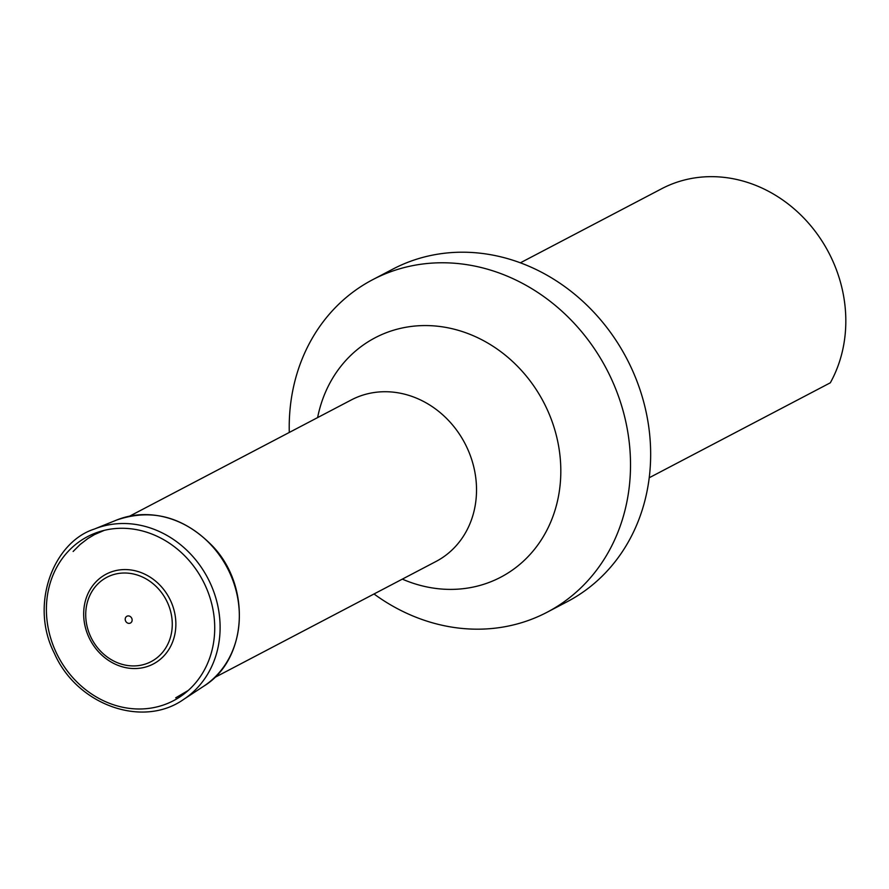 <?xml version="1.0" encoding="UTF-8"?>
<svg xmlns="http://www.w3.org/2000/svg" width="889" height="889" viewBox="0 0 889 889"><rect width="100%" height="100%" fill="white"/><g stroke="black" fill="none" stroke-linecap="round" stroke-linejoin="round"><path stroke-width="1.33" d="M73.131 551.48L80.143 544.479L87.889 538.523L94.523 534.567L104.269 530.355M188.324 690.409L175.7 697.832M520.387 262.811L661.649 188.746A134.117 118.304 -117.7 0 1 808.968 223.65A134.117 118.304 -117.7 0 1 830.315 382.803L649.214 477.76M374.002 593.974A187.757 165.632 -117.7 0 0 539.79 615.821A187.757 165.632 -117.7 0 0 547.057 612.265A187.757 165.632 -117.7 0 0 608.643 373.147A187.757 165.632 -117.7 0 0 379.947 276.135A187.757 165.632 -117.7 0 0 372.68 279.691A187.757 165.632 -117.7 0 0 289.292 432.443M547.057 612.265L567.204 601.709A187.757 165.632 -117.7 0 0 628.779 362.59A187.757 165.632 -117.7 0 0 400.083 265.567A187.757 165.632 -117.7 0 0 392.816 269.134L372.68 279.691M89.044 637.624A50.717 44.739 62.3 0 1 131.439 570.049A50.717 44.739 62.3 0 1 168.832 649.515A50.717 44.739 62.3 0 1 89.044 637.624M90.767 636.891A47.606 41.994 62.3 0 1 130.561 573.461A47.606 41.994 62.3 0 1 165.665 648.059A47.606 41.994 62.3 0 1 90.767 636.891M125.605 621.033A3.823 3.367 62.3 0 1 128.805 615.955A3.823 3.367 62.3 0 1 131.616 621.933A3.823 3.367 62.3 0 1 125.605 621.033M214.405 677.662L435.988 561.481A91.2 80.443 -117.7 0 0 464.88 443.344A91.2 80.443 -117.7 0 0 351.288 399.939L129.705 516.12M317.617 417.586A135.195 119.259 62.3 0 1 380.392 335.186A135.195 119.259 62.3 0 1 546.502 408.007A135.195 119.259 62.3 0 1 495.484 579.772A135.195 119.259 62.3 0 1 402.328 579.128M183.578 699.443C142.407 728.547 76.876 704.877 54.362 653.315C29.104 603.975 53.918 541.946 94.256 529.099A96.534 85.155 62.3 0 1 207.793 578.161A96.534 85.155 62.3 0 1 183.578 699.443L203.692 686.23A94.156 83.066 62.3 0 0 227.317 567.915A94.156 83.066 62.3 0 0 116.559 520.076C151.897 508.019 184.001 516.787 212.86 546.391C251.676 587.207 247.153 659.86 203.692 686.23M56.207 652.537A92.612 81.688 62.3 0 1 133.606 529.155A92.612 81.688 62.3 0 1 201.881 674.251A92.612 81.688 62.3 0 1 56.207 652.537M100.779 531.289L94.523 534.567M185.479 692.831L179.234 696.109M94.256 529.099L116.559 520.076"/></g></svg>
